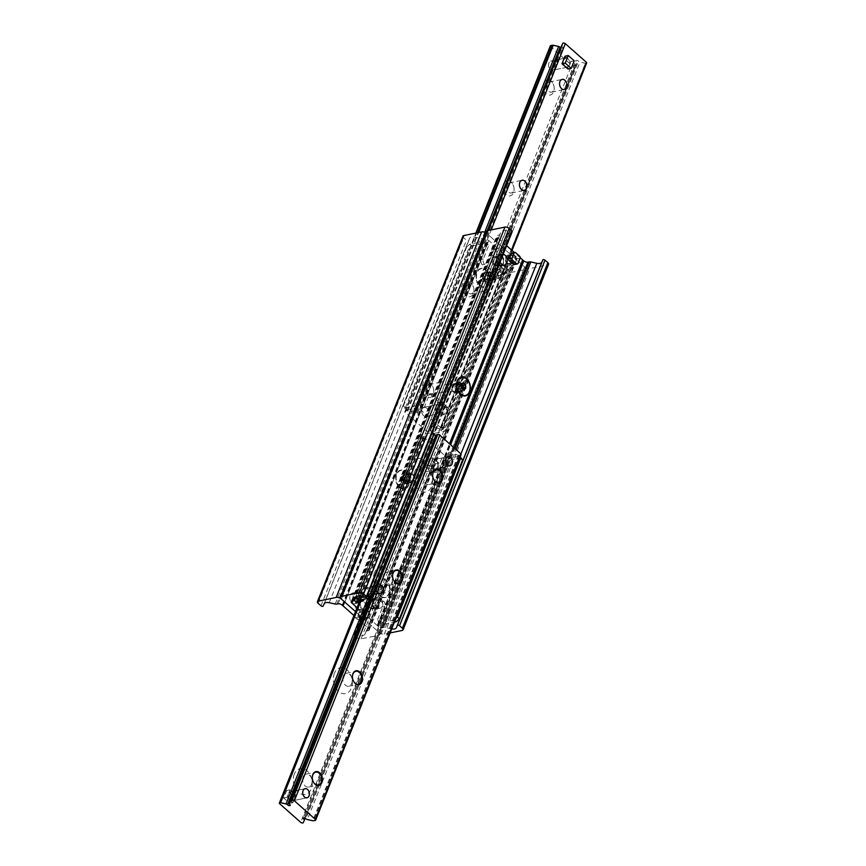 <?xml version="1.0" encoding="UTF-8"?>
<svg xmlns="http://www.w3.org/2000/svg" width="866" height="866" viewBox="0 0 866 866"><rect width="100%" height="100%" fill="white"/><g stroke="black" fill="none" stroke-linecap="round" stroke-linejoin="round"><path stroke-width="0.65" stroke-dasharray="4.33 3.25" d="M509.186 256.747A3.821 2.685 78.4 0 0 507.184 256.109A3.821 2.685 78.4 0 0 505.322 260.385A3.821 2.685 78.4 0 0 508.721 263.589A3.821 2.685 78.4 0 0 510.68 260.72A3.821 2.685 78.4 0 0 509.186 256.747M514.058 255.741A3.821 2.685 -101.6 0 1 515.551 259.713A3.821 2.685 -101.6 0 1 513.592 262.582A3.821 2.685 -101.6 0 1 511.59 261.943A3.821 2.685 -101.6 0 1 510.096 257.971A3.821 2.685 -101.6 0 1 512.055 255.102A3.821 2.685 -101.6 0 1 514.058 255.741M359.282 603.05A3.821 2.685 78.4 0 0 357.279 602.411A3.821 2.685 78.4 0 0 355.417 606.698A3.821 2.685 78.4 0 0 358.816 609.891A3.821 2.685 78.4 0 0 360.776 607.023A3.821 2.685 78.4 0 0 359.282 603.05M364.153 602.054A3.821 2.685 -101.6 0 1 365.647 606.027A3.821 2.685 -101.6 0 1 363.688 608.895A3.821 2.685 -101.6 0 1 361.685 608.257A3.821 2.685 -101.6 0 1 360.191 604.284A3.821 2.685 -101.6 0 1 362.15 601.415A3.821 2.685 -101.6 0 1 364.153 602.054M372.207 600.95A4.503 3.161 78.4 0 0 369.847 600.203A4.503 3.161 78.4 0 0 367.66 605.247A4.503 3.161 78.4 0 0 371.666 609.014A4.503 3.161 78.4 0 0 373.971 605.637A4.503 3.161 78.4 0 0 372.207 600.95M377.078 599.954A4.503 3.161 -101.6 0 1 378.843 604.63A4.503 3.161 -101.6 0 1 376.537 608.019A4.503 3.161 -101.6 0 1 374.166 607.261A4.503 3.161 -101.6 0 1 372.412 602.584A4.503 3.161 -101.6 0 1 374.718 599.196A4.503 3.161 -101.6 0 1 377.078 599.954M496.705 257.732A4.503 3.161 78.4 0 0 494.345 256.975A4.503 3.161 78.4 0 0 492.148 262.03A4.503 3.161 78.4 0 0 496.153 265.797A4.503 3.161 78.4 0 0 498.459 262.42A4.503 3.161 78.4 0 0 496.705 257.732M501.576 256.737A4.503 3.161 -101.6 0 1 503.33 261.413A4.503 3.161 -101.6 0 1 501.024 264.801A4.503 3.161 -101.6 0 1 498.664 264.043A4.503 3.161 -101.6 0 1 496.9 259.367A4.503 3.161 -101.6 0 1 499.217 255.979A4.503 3.161 -101.6 0 1 501.576 256.737M488.965 273.797A3.821 2.685 78.4 0 0 486.963 273.158A3.821 2.685 78.4 0 0 485.101 277.434A3.821 2.685 78.4 0 0 488.5 280.638A3.821 2.685 78.4 0 0 490.459 277.77A3.821 2.685 78.4 0 0 488.965 273.797M493.1 279.675A3.821 2.685 -101.6 0 1 491.368 278.993A3.821 2.685 -101.6 0 1 489.875 275.031A3.821 2.685 -101.6 0 1 491.834 272.162A3.821 2.685 -101.6 0 1 493.837 272.801A3.821 2.685 -101.6 0 1 495.06 274.739M458.525 391.172A5.044 3.54 78.4 0 0 461.167 392.017A5.044 3.54 78.4 0 0 463.754 388.228A5.044 3.54 78.4 0 0 461.784 382.978A5.044 3.54 78.4 0 0 459.142 382.133A5.044 3.54 78.4 0 0 456.566 386.983A5.044 3.54 78.4 0 0 456.891 388.585A5.044 3.54 78.4 0 0 458.525 391.172M460.16 383.313A5.044 3.54 78.4 0 0 457.519 382.469A5.044 3.54 78.4 0 0 455.061 388.13A5.044 3.54 78.4 0 0 459.543 392.352A5.044 3.54 78.4 0 0 462.13 388.563A5.044 3.54 78.4 0 0 460.16 383.313M408.698 475.488A3.821 2.685 78.4 0 0 406.706 474.849A3.821 2.685 78.4 0 0 404.844 479.125A3.821 2.685 78.4 0 0 408.243 482.33A3.821 2.685 78.4 0 0 410.192 479.461A3.821 2.685 78.4 0 0 408.698 475.488M413.569 474.492A3.821 2.685 -101.6 0 1 415.063 478.454A3.821 2.685 -101.6 0 1 413.114 481.323A3.821 2.685 -101.6 0 1 411.112 480.684A3.821 2.685 -101.6 0 1 409.618 476.711A3.821 2.685 -101.6 0 1 411.577 473.854A3.821 2.685 -101.6 0 1 413.569 474.492M380.001 595.981A9.699 6.82 -101.6 0 1 376.872 590.991A9.699 6.82 -101.6 0 1 376.234 587.917A9.699 6.82 -101.6 0 1 383.66 578.715A9.699 6.82 -101.6 0 1 389.841 591.943A9.699 6.82 -101.6 0 1 380.001 595.981M378.258 592.864A5.044 3.54 78.4 0 0 380.91 593.708A5.044 3.54 78.4 0 0 383.497 589.919A5.044 3.54 78.4 0 0 381.527 584.669A5.044 3.54 78.4 0 0 378.875 583.825A5.044 3.54 78.4 0 0 376.299 588.674A5.044 3.54 78.4 0 0 376.634 590.276A5.044 3.54 78.4 0 0 378.258 592.864M379.903 585.005A5.044 3.54 78.4 0 0 377.251 584.16A5.044 3.54 78.4 0 0 374.794 589.811A5.044 3.54 78.4 0 0 379.286 594.044A5.044 3.54 78.4 0 0 381.874 590.255A5.044 3.54 78.4 0 0 379.903 585.005M485.956 231.525A3.886 1.884 -158.3 0 0 486.854 233.517L524.612 266.912A3.886 1.884 -158.3 0 0 529.808 268.557L547.669 264.888A3.107 1.515 -158.3 0 0 548.568 264.282M390.155 632.927L384.331 634.118A3.886 1.884 21.7 0 1 379.146 632.483L355.525 611.591L379.146 632.483A3.886 1.884 21.7 0 1 380.044 634.475A3.886 1.884 21.7 0 1 378.918 635.233L361.057 638.902A3.107 1.515 21.7 0 1 356.9 637.592L354.075 635.081A1.321 0.639 21.7 0 1 353.761 634.41A1.321 0.639 21.7 0 1 354.833 634.172L359.931 635.308A6.214 3.02 -158.3 0 0 364.9 634.28L366.199 631.466A3.107 1.515 21.7 0 1 367.076 630.903L368.375 630.632A3.107 1.515 -158.3 0 0 369.273 630.015A3.107 1.515 -158.3 0 0 368.559 628.424L353.967 615.52M357.095 607.661L378.301 626.421A3.107 1.515 -158.3 0 0 382.447 627.742L383.757 627.471A3.107 1.515 21.7 0 1 385.359 627.536L391.324 628.846A6.214 3.02 -158.3 0 0 391.746 628.933M377.251 625.555L449.551 443.836L377.251 625.555M520.174 257.678L514.296 252.471M506.621 245.695L497.441 237.576A3.107 1.515 21.7 0 1 496.727 235.985A3.107 1.515 21.7 0 1 497.625 235.368L498.924 235.097A3.107 1.515 -158.3 0 0 499.801 234.534L501.1 231.72A6.214 3.02 21.7 0 1 506.069 230.692L511.167 231.828A1.321 0.639 -158.3 0 0 512.239 231.59M500.245 248.834A3.821 2.685 -101.6 0 1 501.739 252.807A3.821 2.685 -101.6 0 1 499.779 255.676A3.821 2.685 -101.6 0 1 496.38 252.471A3.821 2.685 -101.6 0 1 498.242 248.196A3.821 2.685 -101.6 0 1 500.245 248.834M495.374 249.841A3.821 2.685 78.4 0 0 493.371 249.202A3.821 2.685 78.4 0 0 491.412 252.071A3.821 2.685 78.4 0 0 492.906 256.033A3.821 2.685 78.4 0 0 494.908 256.672A3.821 2.685 78.4 0 0 496.868 253.814A3.821 2.685 78.4 0 0 495.374 249.841M368.223 610.963A3.821 2.685 -101.6 0 1 369.717 614.936A3.821 2.685 -101.6 0 1 367.758 617.804A3.821 2.685 -101.6 0 1 364.37 614.6A3.821 2.685 -101.6 0 1 366.221 610.324A3.821 2.685 -101.6 0 1 368.223 610.963M363.352 611.97A3.821 2.685 78.4 0 0 361.349 611.331A3.821 2.685 78.4 0 0 359.39 614.189A3.821 2.685 78.4 0 0 360.884 618.162A3.821 2.685 78.4 0 0 362.886 618.8A3.821 2.685 78.4 0 0 364.846 615.932A3.821 2.685 78.4 0 0 363.352 611.97M363.265 593.048A4.503 3.161 -101.6 0 1 365.03 597.724A4.503 3.161 -101.6 0 1 362.713 601.112A4.503 3.161 -101.6 0 1 358.708 597.334A4.503 3.161 -101.6 0 1 360.905 592.29A4.503 3.161 -101.6 0 1 363.265 593.048M358.394 594.044A4.503 3.161 78.4 0 0 356.034 593.286A4.503 3.161 78.4 0 0 353.729 596.674A4.503 3.161 78.4 0 0 355.482 601.361A4.503 3.161 78.4 0 0 357.842 602.108A4.503 3.161 78.4 0 0 360.159 598.731A4.503 3.161 78.4 0 0 358.394 594.044M505.647 265.646A4.503 3.161 -101.6 0 1 507.4 270.333A4.503 3.161 -101.6 0 1 505.095 273.71A4.503 3.161 -101.6 0 1 501.089 269.932A4.503 3.161 -101.6 0 1 503.287 264.888A4.503 3.161 -101.6 0 1 505.647 265.646M500.775 266.641A4.503 3.161 78.4 0 0 498.415 265.894A4.503 3.161 78.4 0 0 496.099 269.272A4.503 3.161 78.4 0 0 497.863 273.959A4.503 3.161 78.4 0 0 500.223 274.717A4.503 3.161 78.4 0 0 502.529 271.329A4.503 3.161 78.4 0 0 500.775 266.641M459.759 384.309A3.821 2.685 -101.6 0 1 461.253 388.282A3.821 2.685 -101.6 0 1 459.294 391.151A3.821 2.685 -101.6 0 1 455.906 387.946A3.821 2.685 -101.6 0 1 457.757 383.67A3.821 2.685 -101.6 0 1 459.759 384.309M454.888 385.316A3.821 2.685 78.4 0 0 452.886 384.677A3.821 2.685 78.4 0 0 450.937 387.546A3.821 2.685 78.4 0 0 452.431 391.508A3.821 2.685 78.4 0 0 454.423 392.146A3.821 2.685 78.4 0 0 456.382 389.289A3.821 2.685 78.4 0 0 454.888 385.316M479.721 285.78A9.699 6.82 78.4 0 0 486.865 286.462A9.699 6.82 78.4 0 0 489.766 278.083A9.699 6.82 78.4 0 0 489.128 275.009A9.699 6.82 78.4 0 0 477.989 270.16A9.699 6.82 78.4 0 0 479.721 285.78M484.473 281.331A5.044 3.54 -101.6 0 1 482.503 276.081A5.044 3.54 -101.6 0 1 485.09 272.292A5.044 3.54 -101.6 0 1 487.742 273.136A5.044 3.54 -101.6 0 1 489.366 275.724A5.044 3.54 -101.6 0 1 489.701 277.326A5.044 3.54 -101.6 0 1 487.125 282.175A5.044 3.54 -101.6 0 1 484.473 281.331M489.366 272.801A5.044 3.54 -101.6 0 1 491.336 278.051A5.044 3.54 -101.6 0 1 488.749 281.84A5.044 3.54 -101.6 0 1 484.256 277.618A5.044 3.54 -101.6 0 1 486.714 271.956A5.044 3.54 -101.6 0 1 489.366 272.801M379.503 586.001A3.821 2.685 -101.6 0 1 380.997 589.973A3.821 2.685 -101.6 0 1 379.037 592.842A3.821 2.685 -101.6 0 1 375.638 589.638A3.821 2.685 -101.6 0 1 377.5 585.362A3.821 2.685 -101.6 0 1 379.503 586.001M374.632 587.007A3.821 2.685 78.4 0 0 372.629 586.358A3.821 2.685 78.4 0 0 370.67 589.226A3.821 2.685 78.4 0 0 372.163 593.199A3.821 2.685 78.4 0 0 374.166 593.838A3.821 2.685 78.4 0 0 376.125 590.969A3.821 2.685 78.4 0 0 374.632 587.007M399.464 487.471A9.699 6.82 78.4 0 0 406.598 488.143A9.699 6.82 78.4 0 0 409.499 479.775A9.699 6.82 78.4 0 0 408.871 476.701A9.699 6.82 78.4 0 0 397.732 471.851A9.699 6.82 78.4 0 0 399.464 487.471M404.216 483.022A5.044 3.54 -101.6 0 1 402.246 477.772A5.044 3.54 -101.6 0 1 404.833 473.983A5.044 3.54 -101.6 0 1 407.475 474.828A5.044 3.54 -101.6 0 1 409.109 477.415A5.044 3.54 -101.6 0 1 409.434 479.017A5.044 3.54 -101.6 0 1 406.858 483.867A5.044 3.54 -101.6 0 1 404.216 483.022M409.098 474.492A5.044 3.54 -101.6 0 1 411.069 479.742A5.044 3.54 -101.6 0 1 408.481 483.531A5.044 3.54 -101.6 0 1 404 479.299A5.044 3.54 -101.6 0 1 406.457 473.648A5.044 3.54 -101.6 0 1 409.098 474.492M462.909 236.158A3.107 1.515 -158.3 0 0 463.624 237.749L466.46 240.261A1.321 0.639 -158.3 0 0 467.705 240.824A1.321 0.639 -158.3 0 0 468.603 240.575L469.708 238.172A6.214 3.02 21.7 0 1 474.676 237.154L480.641 238.464A3.107 1.515 -158.3 0 0 482.243 238.529L483.553 238.258A3.107 1.515 21.7 0 1 487.699 239.579L514.036 262.863A3.107 1.515 21.7 0 1 514.75 264.455A3.107 1.515 21.7 0 1 513.852 265.072L512.553 265.332A3.107 1.515 -158.3 0 0 511.665 265.905L510.366 268.72A6.214 3.02 21.7 0 1 505.408 269.737L500.299 268.612A1.321 0.639 -158.3 0 0 499.238 268.85A1.321 0.639 -158.3 0 0 499.552 269.521L502.377 272.032A3.107 1.515 -158.3 0 0 506.534 273.342L524.395 269.672A3.886 1.884 -158.3 0 0 525.521 268.904A3.886 1.884 -158.3 0 0 524.612 266.912L486.854 233.517A3.886 1.884 -158.3 0 0 485.523 232.629M488.77 240.423L343.337 605.875L488.749 240.445M557.509 60.436L557.498 61.215C556.816 62.536 556.502 62.601 556.557 61.41L557.509 60.436M565.563 58.054L550.949 61.064L565.563 58.054A4.655 3.269 -101.6 0 1 569.709 61.962A4.655 3.269 -101.6 0 1 567.436 67.18A4.655 3.269 -101.6 0 1 565 66.401A4.655 3.269 -101.6 0 1 563.517 59.981A4.655 3.269 -101.6 0 1 565.563 58.054A4.655 3.269 -101.6 0 1 568.009 58.834A4.655 3.269 -101.6 0 1 569.482 65.253A4.655 3.269 -101.6 0 1 567.436 67.18L552.822 70.189A4.655 3.269 78.4 0 0 555.095 64.961A4.655 3.269 78.4 0 0 550.949 61.064A4.655 3.269 78.4 0 0 548.903 62.991A4.655 3.269 78.4 0 0 549.325 68.046A4.655 3.269 78.4 0 0 552.822 70.189A4.655 3.269 -101.6 0 1 550.386 69.399A4.655 3.269 -101.6 0 1 548.568 64.56A4.655 3.269 -101.6 0 1 550.949 61.064A4.655 3.269 -101.6 0 1 555.095 64.961A4.655 3.269 -101.6 0 1 552.822 70.189L567.436 67.18M563.344 63.489A4.655 3.269 -101.6 0 1 563.517 59.981M422.013 409.196A4.655 3.269 78.4 0 0 422.424 414.251A4.655 3.269 78.4 0 0 425.931 416.394A4.655 3.269 78.4 0 0 428.205 411.177A4.655 3.269 78.4 0 0 424.059 407.269A4.655 3.269 78.4 0 0 422.013 409.196M436.626 406.186A4.655 3.269 -101.6 0 1 438.672 404.26A4.655 3.269 -101.6 0 1 442.818 408.167A4.655 3.269 -101.6 0 1 440.545 413.385A4.655 3.269 -101.6 0 1 437.049 411.253A4.655 3.269 -101.6 0 1 436.626 406.186A4.655 3.269 -101.6 0 1 438.672 404.26A4.655 3.269 -101.6 0 1 441.119 405.05A4.655 3.269 -101.6 0 1 442.591 411.469A4.655 3.269 -101.6 0 1 440.545 413.385A4.655 3.269 -101.6 0 1 438.109 412.606A4.655 3.269 -101.6 0 1 436.626 406.186L438.131 402.409L444.096 407.68L441.086 415.247L435.122 409.975L436.626 406.186M435.609 413.677C436.54 411.686 436.54 411.686 435.609 413.677M543.675 83.06A7.762 5.456 78.4 0 0 547.68 94.762A7.762 5.456 78.4 0 0 554.164 87.607A7.762 5.456 78.4 0 0 553.655 85.149A7.762 5.456 78.4 0 0 548.698 79.867A7.762 5.456 78.4 0 0 543.675 83.06M547.15 84.164A5.164 3.626 -101.6 0 1 549.412 82.032A5.164 3.626 -101.6 0 1 553.785 85.55A5.164 3.626 -101.6 0 1 554.121 87.185A5.164 3.626 -101.6 0 1 551.49 92.142A5.164 3.626 -101.6 0 1 547.615 89.772A5.164 3.626 -101.6 0 1 547.15 84.164M503.536 183.906A7.762 5.456 78.4 0 0 507.552 195.608A7.762 5.456 78.4 0 0 514.036 188.452A7.762 5.456 78.4 0 0 513.527 185.984A7.762 5.456 78.4 0 0 508.559 180.713A7.762 5.456 78.4 0 0 503.536 183.906M507.021 185.01A5.164 3.626 -101.6 0 1 509.284 182.878A5.164 3.626 -101.6 0 1 513.657 186.396A5.164 3.626 -101.6 0 1 513.993 188.03A5.164 3.626 -101.6 0 1 511.362 192.988A5.164 3.626 -101.6 0 1 507.476 190.617A5.164 3.626 -101.6 0 1 507.021 185.01M463.407 284.752A7.762 5.456 78.4 0 0 467.424 296.453A7.762 5.456 78.4 0 0 473.897 289.298A7.762 5.456 78.4 0 0 473.399 286.83A7.762 5.456 78.4 0 0 468.43 281.558A7.762 5.456 78.4 0 0 463.407 284.752M466.893 285.856A5.164 3.626 -101.6 0 1 469.155 283.723A5.164 3.626 -101.6 0 1 473.529 287.241A5.164 3.626 -101.6 0 1 473.864 288.876A5.164 3.626 -101.6 0 1 471.234 293.834A5.164 3.626 -101.6 0 1 467.348 291.452A5.164 3.626 -101.6 0 1 466.893 285.856M479.688 283.225A5.164 3.626 -101.6 0 1 481.951 281.093A5.164 3.626 -101.6 0 1 486.54 285.412A5.164 3.626 -101.6 0 1 484.029 291.203A5.164 3.626 -101.6 0 1 480.143 288.822A5.164 3.626 -101.6 0 1 479.688 283.225M423.279 385.597A7.762 5.456 78.4 0 0 427.284 397.299A7.762 5.456 78.4 0 0 433.769 390.144A7.762 5.456 78.4 0 0 433.26 387.676A7.762 5.456 78.4 0 0 428.302 382.393A7.762 5.456 78.4 0 0 423.279 385.597M426.754 386.701A5.164 3.626 -101.6 0 1 429.016 384.569A5.164 3.626 -101.6 0 1 433.401 388.087A5.164 3.626 -101.6 0 1 433.736 389.722A5.164 3.626 -101.6 0 1 431.095 394.68A5.164 3.626 -101.6 0 1 427.219 392.298A5.164 3.626 -101.6 0 1 426.754 386.701M439.56 384.071A5.164 3.626 -101.6 0 1 441.822 381.938A5.164 3.626 -101.6 0 1 446.412 386.258A5.164 3.626 -101.6 0 1 443.901 392.049A5.164 3.626 -101.6 0 1 440.015 389.668A5.164 3.626 -101.6 0 1 439.56 384.071M550.332 45.876A1.548 0.758 -158.3 0 0 550.7 46.677L571.657 65.221A1.548 0.758 -158.3 0 0 573.736 65.87L575.36 65.535A1.548 0.758 -158.3 0 0 575.803 65.253L576.983 62.698A1.548 0.758 -158.3 0 0 576.994 62.677A1.548 0.758 -158.3 0 0 576.377 61.681A1.548 0.758 21.7 0 1 575.76 60.685A1.548 0.758 21.7 0 1 576.962 60.404A1.548 0.758 21.7 0 1 578.477 61.248A1.548 0.758 -158.3 0 0 579.96 62.081L585.384 63.283A1.548 0.758 -158.3 0 0 586.639 63.012M428.259 431.441A1.548 0.758 21.7 0 1 426.191 430.781L405.223 412.238A1.548 0.758 21.7 0 1 404.866 411.437A1.548 0.758 21.7 0 1 405.31 411.134L406.933 410.798A1.548 0.758 21.7 0 1 407.734 410.83L413.169 412.032A1.548 0.758 21.7 0 1 414.641 412.865A1.548 0.758 -158.3 0 0 416.156 413.71A1.548 0.758 -158.3 0 0 417.369 413.428A1.548 0.758 -158.3 0 0 416.752 412.433A1.548 0.758 21.7 0 1 416.135 411.437A1.548 0.758 21.7 0 1 416.135 411.426L417.315 408.86A1.548 0.758 21.7 0 1 418.375 408.568A1.548 0.758 21.7 0 1 419.837 409.228L440.805 427.772A1.548 0.758 21.7 0 1 441.162 428.573A1.548 0.758 21.7 0 1 439.917 428.843L434.483 427.642A1.548 0.758 21.7 0 1 433.011 426.808A1.548 0.758 -158.3 0 0 431.495 425.975A1.548 0.758 -158.3 0 0 430.283 426.256A1.548 0.758 -158.3 0 0 430.9 427.241A1.548 0.758 21.7 0 1 431.517 428.237A1.548 0.758 21.7 0 1 431.506 428.259L430.326 430.813A1.548 0.758 21.7 0 1 429.882 431.106L428.259 431.441L573.736 65.87M561.601 45.898A1.548 0.758 -158.3 0 0 562.229 46.872A1.548 0.758 21.7 0 1 562.846 47.868A1.548 0.758 21.7 0 1 560.822 47.857M312.799 780.645L312.767 780.58A6.603 4.633 -101.6 0 1 312.767 780.58A6.603 4.633 -101.6 0 1 312.345 778.48A6.603 4.633 -101.6 0 1 312.334 778.447L312.345 778.48M303.122 776.867A6.603 4.633 -101.6 0 1 306.023 774.139A6.603 4.633 -101.6 0 1 311.608 778.631A6.603 4.633 -101.6 0 1 312.041 780.721A6.603 4.633 -101.6 0 1 308.675 787.064A6.603 4.633 -101.6 0 1 303.706 784.022A6.603 4.633 -101.6 0 1 303.122 776.867M352.927 679.799L352.906 679.734A6.603 4.633 -101.6 0 1 352.906 679.734A6.603 4.633 -101.6 0 1 352.473 677.634A6.603 4.633 -101.6 0 1 352.473 677.602M343.261 676.021A6.603 4.633 -101.6 0 1 346.151 673.293A6.603 4.633 -101.6 0 1 351.748 677.786A6.603 4.633 -101.6 0 1 352.17 679.875A6.603 4.633 -101.6 0 1 348.803 686.218A6.603 4.633 -101.6 0 1 343.845 683.187A6.603 4.633 -101.6 0 1 343.261 676.021M393.045 578.921A6.603 4.633 -101.6 0 1 393.034 578.889A6.603 4.633 -101.6 0 1 392.601 576.788A6.603 4.633 -101.6 0 1 392.601 576.756M383.389 575.176A6.603 4.633 -101.6 0 1 386.279 572.448A6.603 4.633 -101.6 0 1 391.876 576.94A6.603 4.633 -101.6 0 1 392.309 579.04A6.603 4.633 -101.6 0 1 388.942 585.373A6.603 4.633 -101.6 0 1 383.974 582.342A6.603 4.633 -101.6 0 1 383.389 575.176M294.299 774.074A13.196 9.266 78.4 0 0 301.119 793.97A13.196 9.266 78.4 0 0 312.139 781.792A13.196 9.266 78.4 0 0 311.273 777.614A13.196 9.266 78.4 0 0 302.84 768.629A13.196 9.266 78.4 0 0 294.299 774.074M334.428 673.228A13.196 9.266 78.4 0 0 341.247 693.125A13.196 9.266 78.4 0 0 352.267 680.957A13.196 9.266 78.4 0 0 351.412 676.768A13.196 9.266 78.4 0 0 342.968 667.783A13.196 9.266 78.4 0 0 334.428 673.228M374.567 572.383A13.196 9.266 78.4 0 0 381.386 592.279A13.196 9.266 78.4 0 0 392.395 580.112A13.196 9.266 78.4 0 0 391.54 575.922A13.196 9.266 78.4 0 0 383.108 566.938A13.196 9.266 78.4 0 0 374.567 572.383M433.173 478.075A6.603 4.633 -101.6 0 1 433.162 478.043A6.603 4.633 -101.6 0 1 432.729 475.943A6.603 4.633 -101.6 0 1 432.729 475.91L432.729 475.867M423.517 474.33A6.603 4.633 -101.6 0 1 426.408 471.602A6.603 4.633 -101.6 0 1 432.004 476.094A6.603 4.633 -101.6 0 1 432.437 478.194A6.603 4.633 -101.6 0 1 429.071 484.527A6.603 4.633 -101.6 0 1 424.102 481.496A6.603 4.633 -101.6 0 1 423.517 474.33M414.695 471.537A13.196 9.266 78.4 0 0 421.515 491.433A13.196 9.266 78.4 0 0 432.535 479.266A13.196 9.266 78.4 0 0 431.669 475.077A13.196 9.266 78.4 0 0 423.236 466.103A13.196 9.266 78.4 0 0 414.695 471.537M294.429 798.896A4.655 3.269 78.4 0 0 294.018 793.841A4.655 3.269 78.4 0 0 290.511 791.697A4.655 3.269 78.4 0 0 288.248 796.926A4.655 3.269 78.4 0 0 292.383 800.823A4.655 3.269 78.4 0 0 294.429 798.896A4.655 3.269 78.4 0 0 292.957 792.477A4.655 3.269 78.4 0 0 290.511 791.697A4.655 3.269 78.4 0 0 288.465 793.624A4.655 3.269 78.4 0 0 289.948 800.043A4.655 3.269 78.4 0 0 292.383 800.823A4.655 3.269 78.4 0 0 294.429 798.896L295.934 795.118L289.969 789.846L286.96 797.413L292.925 802.685L294.429 798.896M294.678 793.343C295.403 791.188 295.403 791.188 294.678 793.343M444.204 464.533L443.446 465.692L444.388 465.497L444.204 464.533M437.417 466.926A4.655 3.269 78.4 0 0 437.005 461.87A4.655 3.269 78.4 0 0 433.498 459.727A4.655 3.269 78.4 0 0 431.236 464.945A4.655 3.269 78.4 0 0 435.371 468.852A4.655 3.269 78.4 0 0 437.417 466.926A4.655 3.269 78.4 0 0 435.944 460.506A4.655 3.269 78.4 0 0 433.498 459.727A4.655 3.269 78.4 0 0 431.452 461.654A4.655 3.269 78.4 0 0 432.935 468.073A4.655 3.269 78.4 0 0 435.371 468.852A4.655 3.269 78.4 0 0 437.417 466.926L438.921 463.148L432.957 457.876L429.947 465.432L435.912 470.714L437.417 466.926M435.457 435.652L434.494 437.741A1.548 0.758 -158.3 0 0 434.483 437.763A1.548 0.758 -158.3 0 0 435.1 438.759A1.548 0.758 21.7 0 1 435.717 439.744A1.548 0.758 21.7 0 1 434.505 440.025A1.548 0.758 21.7 0 1 432.989 439.192A1.548 0.758 -158.3 0 0 431.517 438.358L426.083 437.157A1.548 0.758 -158.3 0 0 424.838 437.427A1.548 0.758 -158.3 0 0 425.195 438.228L446.163 456.772A1.548 0.758 -158.3 0 0 447.625 457.432A1.548 0.758 -158.3 0 0 448.685 457.14L449.865 454.574A1.548 0.758 -158.3 0 0 449.865 454.563A1.548 0.758 -158.3 0 0 449.248 453.567A1.548 0.758 21.7 0 1 448.631 452.572A1.548 0.758 21.7 0 1 449.844 452.29A1.548 0.758 21.7 0 1 451.359 453.135A1.548 0.758 -158.3 0 0 452.831 453.968L458.266 455.17A1.548 0.758 -158.3 0 0 459.067 455.202L460.69 454.866A1.548 0.758 -158.3 0 0 461.134 454.563M441.844 425.812L442.331 427.945L444.496 427.501L444.009 425.368L441.844 425.812L446.856 413.201A3.886 2.728 78.4 0 0 445.622 407.854L430.727 394.669A3.886 2.728 78.4 0 0 428.692 394.019A3.886 2.728 78.4 0 0 426.981 395.632L421.969 408.232L424.134 407.789L422.143 407.734A4.655 2.262 -158.3 0 0 415.907 405.764L404.541 408.103L403.383 406.024L405.375 407.778L406.533 409.856L404.541 408.103M424.134 407.789L429.146 395.177A3.886 2.728 -101.6 0 1 430.857 393.575A3.886 2.728 -101.6 0 1 432.892 394.225L447.787 407.41A3.886 2.728 -101.6 0 1 449.021 412.757L444.009 425.368M495.406 272.682L493.414 270.917L496.586 267.951L498.578 269.716L495.406 272.682L432.199 431.506L433.357 433.585L444.723 431.246A4.655 2.262 -158.3 0 0 446.077 430.337A4.655 2.262 -158.3 0 0 444.994 427.945L444.496 427.501M509.706 263.632L506.047 264.455L510.204 264.065A4.655 2.262 21.7 0 1 511.286 266.457A4.655 2.262 21.7 0 1 509.944 267.377L498.578 269.716M508.212 264.011L503.2 276.622A3.886 2.728 -101.6 0 1 501.501 278.224A3.886 2.728 -101.6 0 1 499.455 277.575L484.559 264.39A3.886 2.728 -101.6 0 1 483.325 259.042L488.337 246.431L486.172 246.886L485.685 244.742L487.85 244.299L488.337 246.431M405.375 407.778L468.582 248.953L466.59 247.189L469.762 244.223L481.128 241.885A4.655 2.262 21.7 0 1 487.352 243.855L487.85 244.299M486.172 246.886L481.16 259.486A3.886 2.728 78.4 0 0 482.394 264.834L497.29 278.018A3.886 2.728 78.4 0 0 499.336 278.668A3.886 2.728 78.4 0 0 501.035 277.066L506.047 264.455M422.64 408.167L421.969 408.232M406.533 409.856L417.899 407.518A1.548 0.758 21.7 0 1 419.978 408.178L420.475 408.611M469.762 244.223L471.743 245.987L468.582 248.953M471.743 245.987L483.109 243.649A1.548 0.758 21.7 0 1 485.187 244.299L485.685 244.742M493.414 270.917L430.207 429.752L432.199 431.506M433.357 433.585L430.207 429.752M431.376 431.831L442.743 429.493A1.548 0.758 -158.3 0 0 443.186 429.19A1.548 0.758 -158.3 0 0 442.829 428.389L442.331 427.945M496.586 267.951L507.952 265.613A1.548 0.758 -158.3 0 0 508.407 265.31A1.548 0.758 -158.3 0 0 508.039 264.52L507.541 264.076M403.383 406.024L466.59 247.189M444.031 457.768L441.866 458.211L444.031 457.768L439.019 470.368A3.886 2.728 -101.6 0 1 437.308 471.981A3.886 2.728 -101.6 0 1 435.273 471.331L420.378 458.146A3.886 2.728 -101.6 0 1 419.144 452.799L424.156 440.188L421.991 440.632L421.006 438.055A4.655 2.262 21.7 0 1 419.923 435.663A4.655 2.262 21.7 0 1 421.277 434.754L432.286 432.491M421.991 440.632L416.979 453.243A3.886 2.728 78.4 0 0 418.213 458.59L433.108 471.775A3.886 2.728 78.4 0 0 435.143 472.425A3.886 2.728 78.4 0 0 436.854 470.823L441.866 458.211M461.459 457.897L450.093 460.236A4.655 2.262 21.7 0 1 443.857 458.266L443.36 457.833M378.15 621.701L380.315 621.258L379.828 619.114L377.663 619.569L378.648 622.145A4.655 2.262 -158.3 0 0 384.872 624.115L394.452 622.145M377.663 619.569L382.675 606.958A3.886 2.728 78.4 0 0 381.441 601.61L366.545 588.425A3.886 2.728 78.4 0 0 364.499 587.776A3.886 2.728 78.4 0 0 362.8 589.378L357.788 601.989L359.477 601.664M356.294 602.368L357.788 601.989M359.953 601.545L364.965 588.934A3.886 2.728 -101.6 0 1 366.664 587.332A3.886 2.728 -101.6 0 1 368.71 587.982L383.606 601.166A3.886 2.728 -101.6 0 1 384.84 606.514L379.828 619.114M421.504 438.499L423.669 438.055L424.156 440.188M434.624 434.169L423.257 436.507A1.548 0.758 -158.3 0 0 422.814 436.81A1.548 0.758 -158.3 0 0 423.171 437.611L423.669 438.055M367.076 596.36L363.958 596.999M395.914 618.465L394.257 620.013L395.026 620.695M460.236 456.826L459.467 456.144L460.073 457.226M459.467 456.144L448.101 458.482A1.548 0.758 21.7 0 1 446.022 457.822L445.525 457.389M394.257 620.013L382.891 622.351A1.548 0.758 21.7 0 1 380.813 621.701L380.315 621.258M362.237 593.145A4.655 3.269 78.4 0 0 359.791 592.355A4.655 3.269 78.4 0 0 357.528 597.583A4.655 3.269 78.4 0 0 361.663 601.48A4.655 3.269 78.4 0 0 364.045 597.01A4.655 3.269 78.4 0 0 363.742 595.537A4.655 3.269 78.4 0 0 362.237 593.145M362.518 593.665A3.886 2.728 -101.6 0 1 363.774 595.656A3.886 2.728 -101.6 0 1 364.034 596.89A3.886 2.728 -101.6 0 1 361.057 600.56A3.886 2.728 -101.6 0 1 358.589 595.267A3.886 2.728 -101.6 0 1 362.518 593.665M358.448 593.924A4.655 3.269 78.4 0 0 356.002 593.134A4.655 3.269 78.4 0 0 353.739 598.363A4.655 3.269 78.4 0 0 357.875 602.26A4.655 3.269 78.4 0 0 360.267 598.763A4.655 3.269 78.4 0 0 358.448 593.924M358.697 593.286A5.434 3.821 78.4 0 0 355.85 592.376A5.434 3.821 78.4 0 0 353.198 598.471A5.434 3.821 78.4 0 0 358.037 603.028A5.434 3.821 78.4 0 0 360.819 598.936A5.434 3.821 78.4 0 0 358.697 593.286M355.45 593.957A5.434 3.821 78.4 0 0 352.603 593.048A5.434 3.821 78.4 0 0 349.951 599.142A5.434 3.821 78.4 0 0 354.789 603.689A5.434 3.821 78.4 0 0 357.571 599.608A5.434 3.821 78.4 0 0 355.45 593.957M504.607 265.743A4.655 3.269 78.4 0 0 502.172 264.964A4.655 3.269 78.4 0 0 499.899 270.181A4.655 3.269 78.4 0 0 504.044 274.089A4.655 3.269 78.4 0 0 506.426 269.607A4.655 3.269 78.4 0 0 506.112 268.135A4.655 3.269 78.4 0 0 504.607 265.743M504.9 266.263A3.886 2.728 -101.6 0 1 506.155 268.254A3.886 2.728 -101.6 0 1 506.415 269.488A3.886 2.728 -101.6 0 1 503.438 273.169A3.886 2.728 -101.6 0 1 500.97 267.875A3.886 2.728 -101.6 0 1 504.9 266.263M500.819 266.522A4.655 3.269 78.4 0 0 498.383 265.743A4.655 3.269 78.4 0 0 496.11 270.961A4.655 3.269 78.4 0 0 500.256 274.868A4.655 3.269 78.4 0 0 502.648 271.361A4.655 3.269 78.4 0 0 500.819 266.522M501.078 265.894A5.434 3.821 78.4 0 0 498.221 264.974A5.434 3.821 78.4 0 0 495.579 271.069A5.434 3.821 78.4 0 0 500.407 275.626A5.434 3.821 78.4 0 0 503.2 271.545A5.434 3.821 78.4 0 0 501.078 265.894M497.831 266.555A5.434 3.821 78.4 0 0 494.973 265.646A5.434 3.821 78.4 0 0 492.332 271.74A5.434 3.821 78.4 0 0 497.16 276.297A5.434 3.821 78.4 0 0 499.953 272.205A5.434 3.821 78.4 0 0 497.831 266.555M370.334 608.17A4.655 3.269 -101.6 0 1 368.829 605.778A4.655 3.269 -101.6 0 1 368.526 604.295A4.655 3.269 -101.6 0 1 370.897 599.824A4.655 3.269 -101.6 0 1 375.043 603.732A4.655 3.269 -101.6 0 1 372.77 608.95A4.655 3.269 -101.6 0 1 370.334 608.17M370.042 607.651A3.886 2.728 78.4 0 0 373.971 606.038A3.886 2.728 78.4 0 0 371.503 600.744A3.886 2.728 78.4 0 0 368.537 604.425A3.886 2.728 78.4 0 0 368.786 605.659A3.886 2.728 78.4 0 0 370.042 607.651M374.123 607.391A4.655 3.269 -101.6 0 1 372.304 602.541A4.655 3.269 -101.6 0 1 374.686 599.045A4.655 3.269 -101.6 0 1 378.832 602.952A4.655 3.269 -101.6 0 1 376.558 608.17A4.655 3.269 -101.6 0 1 374.123 607.391M373.874 608.019A5.434 3.821 -101.6 0 1 371.741 602.368A5.434 3.821 -101.6 0 1 374.534 598.287A5.434 3.821 -101.6 0 1 379.362 602.844A5.434 3.821 -101.6 0 1 376.721 608.928A5.434 3.821 -101.6 0 1 373.874 608.019M377.121 607.347A5.434 3.821 -101.6 0 1 374.989 601.697A5.434 3.821 -101.6 0 1 377.782 597.616A5.434 3.821 -101.6 0 1 382.61 602.173A5.434 3.821 -101.6 0 1 379.968 608.268A5.434 3.821 -101.6 0 1 377.121 607.347M494.822 264.953A4.655 3.269 -101.6 0 1 493.317 262.56A4.655 3.269 -101.6 0 1 493.014 261.077A4.655 3.269 -101.6 0 1 495.395 256.607A4.655 3.269 -101.6 0 1 499.53 260.514A4.655 3.269 -101.6 0 1 497.268 265.732A4.655 3.269 -101.6 0 1 494.822 264.953M494.529 264.433A3.886 2.728 78.4 0 0 498.47 262.82A3.886 2.728 78.4 0 0 495.991 257.527A3.886 2.728 78.4 0 0 493.025 261.207A3.886 2.728 78.4 0 0 493.284 262.441A3.886 2.728 78.4 0 0 494.529 264.433M498.61 264.173A4.655 3.269 -101.6 0 1 496.792 259.324A4.655 3.269 -101.6 0 1 499.184 255.827A4.655 3.269 -101.6 0 1 503.319 259.735A4.655 3.269 -101.6 0 1 501.057 264.953A4.655 3.269 -101.6 0 1 498.61 264.173M498.859 265.191A5.434 3.821 -101.6 0 1 498.361 264.801A5.434 3.821 -101.6 0 1 496.24 259.151A5.434 3.821 -101.6 0 1 499.022 255.069A5.434 3.821 -101.6 0 1 503.86 259.616A5.434 3.821 -101.6 0 1 501.208 265.71M500.115 262.03A5.434 3.821 -101.6 0 1 502.269 254.398A5.434 3.821 -101.6 0 1 503.168 254.366M435.674 463.819L429.709 458.536L426.7 466.103L432.664 471.375L435.674 463.819L438.921 463.148M432.957 457.876L429.709 458.536M429.947 465.432L426.7 466.103M435.912 470.714L432.664 471.375M444.334 414.576L438.369 409.304L441.379 401.737L447.343 407.02L444.334 414.576L441.086 415.247M435.122 409.975L438.369 409.304M438.131 402.409L441.379 401.737M444.096 407.68L447.343 407.02M423.496 415.615A4.655 3.269 -101.6 0 1 421.666 410.765A4.655 3.269 -101.6 0 1 424.059 407.269A4.655 3.269 -101.6 0 1 428.205 411.177A4.655 3.269 -101.6 0 1 425.931 416.394A4.655 3.269 -101.6 0 1 423.496 415.615M292.686 795.789L286.722 790.517L283.712 798.073L289.677 803.345L292.686 795.789L295.934 795.118M289.969 789.846L286.722 790.517M286.96 797.413L283.712 798.073M292.925 802.685L289.677 803.345M565.033 56.203L570.986 61.475L567.977 69.031M570.986 61.475L574.234 60.804M373.571 593.535A4.655 3.269 -101.6 0 1 372.066 591.142A4.655 3.269 -101.6 0 1 371.763 589.67A4.655 3.269 -101.6 0 1 374.134 585.2A4.655 3.269 -101.6 0 1 378.28 589.097A4.655 3.269 -101.6 0 1 376.017 594.325A4.655 3.269 -101.6 0 1 373.571 593.535M373.278 593.015A3.886 2.728 78.4 0 0 377.219 591.413A3.886 2.728 78.4 0 0 374.74 586.12A3.886 2.728 78.4 0 0 371.774 589.789A3.886 2.728 78.4 0 0 372.023 591.023A3.886 2.728 78.4 0 0 373.278 593.015M379.86 595.721A9.32 6.538 -101.6 0 1 376.851 590.937A9.32 6.538 -101.6 0 1 376.245 587.982A9.32 6.538 -101.6 0 1 380.997 579.029A9.32 6.538 -101.6 0 1 389.278 586.834A9.32 6.538 -101.6 0 1 384.742 597.28A9.32 6.538 -101.6 0 1 379.86 595.721M380.347 585.113L378.193 586.618L378.334 590.147L380.629 592.182L382.783 590.677L382.642 587.137L380.347 585.113L383.053 584.55L385.348 586.585L385.489 590.114L383.335 591.63L381.04 589.594L380.899 586.055L383.053 584.55M380.899 586.055L378.193 586.618M381.04 589.594L378.334 590.147M383.335 591.63L380.629 592.182M385.489 590.114L382.783 590.677M385.348 586.585L382.642 587.137M380.185 595.656A9.32 6.538 -101.6 0 1 376.548 585.957A9.32 6.538 -101.6 0 1 381.321 578.964A9.32 6.538 -101.6 0 1 389.603 586.769A9.32 6.538 -101.6 0 1 385.067 597.215A9.32 6.538 -101.6 0 1 380.185 595.656M453.827 391.854A4.655 3.269 -101.6 0 1 452.323 389.462A4.655 3.269 -101.6 0 1 452.02 387.979A4.655 3.269 -101.6 0 1 454.401 383.508A4.655 3.269 -101.6 0 1 458.547 387.405A4.655 3.269 -101.6 0 1 456.274 392.634A4.655 3.269 -101.6 0 1 453.827 391.854M453.546 391.335A3.886 2.728 78.4 0 0 457.475 389.722A3.886 2.728 78.4 0 0 455.007 384.428A3.886 2.728 78.4 0 0 452.03 388.109A3.886 2.728 78.4 0 0 452.29 389.332A3.886 2.728 78.4 0 0 453.546 391.335M457.118 389.278A9.32 6.538 -101.6 0 1 457.107 389.245A9.32 6.538 -101.6 0 1 456.501 386.29A9.32 6.538 -101.6 0 1 456.501 386.258L456.566 386.983M461.416 377.305A9.32 6.538 -101.6 0 1 469.545 385.154A9.32 6.538 -101.6 0 1 465.172 395.556M463.31 382.859L460.604 383.421L458.46 384.926L458.601 388.466L460.896 390.49L462.758 389.191M461.167 384.374L458.46 384.926M461.307 387.903L458.601 388.466M463.602 389.938L460.896 390.49M461.448 384.168L460.604 383.421M409.163 481.713A4.655 3.269 78.4 0 0 411.599 482.492A4.655 3.269 78.4 0 0 413.98 478.021A4.655 3.269 78.4 0 0 413.677 476.538A4.655 3.269 78.4 0 0 409.726 473.366A4.655 3.269 78.4 0 0 407.334 476.874A4.655 3.269 78.4 0 0 409.163 481.713M409.954 480.976A3.886 2.728 -101.6 0 1 409.261 474.73A3.886 2.728 -101.6 0 1 413.71 476.668A3.886 2.728 -101.6 0 1 413.97 477.891A3.886 2.728 -101.6 0 1 412.801 481.247A3.886 2.728 -101.6 0 1 409.954 480.976M399.854 487.093A9.32 6.538 78.4 0 0 404.747 488.662A9.32 6.538 78.4 0 0 409.499 479.71A9.32 6.538 78.4 0 0 408.893 476.755A9.32 6.538 78.4 0 0 400.99 470.411A9.32 6.538 78.4 0 0 396.217 477.404A9.32 6.538 78.4 0 0 399.854 487.093M407.399 477.534L407.54 481.074L405.396 482.579L403.101 480.554L402.961 477.014L405.104 475.51L407.399 477.534L404.693 478.097L402.398 476.062L400.254 477.567L400.395 481.106L402.69 483.141L404.833 481.626L404.693 478.097M404.833 481.626L407.54 481.074M402.69 483.141L405.396 482.579M400.395 481.106L403.101 480.554M400.254 477.567L402.961 477.014M402.398 476.062L405.104 475.51M399.529 487.168A9.32 6.538 78.4 0 0 404.422 488.727A9.32 6.538 78.4 0 0 408.958 478.281A9.32 6.538 78.4 0 0 400.666 470.476A9.32 6.538 78.4 0 0 395.892 477.48A9.32 6.538 78.4 0 0 399.529 487.168M489.42 280.021A4.655 3.269 78.4 0 0 491.866 280.8A4.655 3.269 78.4 0 0 494.237 276.33A4.655 3.269 78.4 0 0 493.934 274.858A4.655 3.269 78.4 0 0 489.983 271.675A4.655 3.269 78.4 0 0 487.601 275.182A4.655 3.269 78.4 0 0 489.42 280.021M490.21 279.285A3.886 2.728 -101.6 0 1 489.517 273.039A3.886 2.728 -101.6 0 1 493.977 274.977A3.886 2.728 -101.6 0 1 494.226 276.211A3.886 2.728 -101.6 0 1 493.068 279.556A3.886 2.728 -101.6 0 1 490.21 279.285M480.121 285.412A9.32 6.538 78.4 0 0 485.003 286.971A9.32 6.538 78.4 0 0 489.755 278.018A9.32 6.538 78.4 0 0 489.149 275.063A9.32 6.538 78.4 0 0 481.258 268.72A9.32 6.538 78.4 0 0 476.484 275.724A9.32 6.538 78.4 0 0 480.121 285.412M487.666 275.853L487.807 279.382L485.653 280.887L483.358 278.863L483.217 275.323L485.371 273.818L487.666 275.853L484.96 276.406L482.665 274.37L480.511 275.886L480.652 279.415L482.947 281.45L485.101 279.945L484.96 276.406M485.101 279.945L487.807 279.382M482.947 281.45L485.653 280.887M480.652 279.415L483.358 278.863M480.511 275.886L483.217 275.323M482.665 274.37L485.371 273.818M479.796 285.477A9.32 6.538 78.4 0 0 484.679 287.036A9.32 6.538 78.4 0 0 489.214 276.59A9.32 6.538 78.4 0 0 480.933 268.785A9.32 6.538 78.4 0 0 476.159 275.789A9.32 6.538 78.4 0 0 479.796 285.477M520.055 258.295L516.807 258.956A1.548 1.093 78.4 0 0 516.32 256.823L519.568 256.152M516.807 258.956L514.805 264L518.052 263.34M515.584 252.634L512.336 253.305L514.328 255.059A4.655 3.269 -101.6 0 1 515.8 261.478A4.655 3.269 -101.6 0 1 513.765 263.405A4.655 3.269 -101.6 0 1 511.319 262.625A4.655 3.269 -101.6 0 1 509.847 256.206A4.655 3.269 -101.6 0 1 511.882 254.279A4.655 3.269 -101.6 0 1 514.328 255.059L516.32 256.823M514.123 264.65A1.548 1.093 78.4 0 0 514.805 264M512.336 253.305A1.548 1.093 78.4 0 0 511.525 253.045M507.53 263.405A4.655 3.269 -101.6 0 1 506.025 261.012A4.655 3.269 -101.6 0 1 505.722 259.529A4.655 3.269 -101.6 0 1 508.093 255.059A4.655 3.269 -101.6 0 1 512.239 258.966A4.655 3.269 -101.6 0 1 509.977 264.184A4.655 3.269 -101.6 0 1 507.53 263.405M507.238 262.885A3.886 2.728 78.4 0 0 511.178 261.272A3.886 2.728 78.4 0 0 508.699 255.979A3.886 2.728 78.4 0 0 505.733 259.659A3.886 2.728 78.4 0 0 505.982 260.893A3.886 2.728 78.4 0 0 507.238 262.885M359.358 621.268A1.548 1.093 78.4 0 0 360.851 620.89L362.854 615.845A1.548 1.093 78.4 0 0 362.367 613.713L358.394 610.194A1.548 1.093 78.4 0 0 356.889 610.573L354.887 615.618A1.548 1.093 78.4 0 0 355.385 617.761L359.358 621.268L362.605 620.608A1.548 1.093 -101.6 0 0 363.417 620.868L360.169 621.528M360.851 620.89L364.099 620.218A1.548 1.093 -101.6 0 1 363.417 620.868M364.099 620.218L366.101 615.185L362.854 615.845M355.385 617.761L358.632 617.09L360.613 618.844A4.655 3.269 78.4 0 0 363.06 619.623A4.655 3.269 78.4 0 0 365.106 617.696A4.655 3.269 78.4 0 0 363.623 611.288A4.655 3.269 78.4 0 0 361.187 610.498A4.655 3.269 78.4 0 0 359.141 612.424L358.134 614.947L354.887 615.618M356.889 610.573L360.137 609.902L359.141 612.424A4.655 3.269 78.4 0 0 360.613 618.844L362.605 620.608M362.367 613.713L365.614 613.041A1.548 1.093 -101.6 0 1 366.101 615.185M365.614 613.041L361.642 609.523L358.394 610.194M360.137 609.902A1.548 1.093 -101.6 0 1 361.642 609.523M358.632 617.09A1.548 1.093 -101.6 0 1 358.134 614.947M367.411 610.508A4.655 3.269 78.4 0 0 364.976 609.718A4.655 3.269 78.4 0 0 362.702 614.947A4.655 3.269 78.4 0 0 366.848 618.844A4.655 3.269 78.4 0 0 369.219 614.373A4.655 3.269 78.4 0 0 368.916 612.901A4.655 3.269 78.4 0 0 367.411 610.508M367.704 611.028A3.886 2.728 -101.6 0 1 368.959 613.02A3.886 2.728 -101.6 0 1 369.208 614.254A3.886 2.728 -101.6 0 1 366.242 617.923A3.886 2.728 -101.6 0 1 363.774 612.63A3.886 2.728 -101.6 0 1 367.704 611.028M341.388 599.088L486.854 233.517L341.388 599.088M379.146 632.483L524.612 266.912L379.146 632.483M384.331 634.118L529.808 268.557M402.192 630.448L547.669 264.888M391.324 628.846L460.939 453.925M385.359 627.536L456.144 449.66M383.757 627.471L454.931 448.599M382.447 627.742L454.055 447.819M378.301 626.421L450.591 444.756M377.912 626.086L450.212 444.41M377.695 625.988L450.017 444.247M377.208 625.458L449.508 443.793M352.906 600.777L497.441 237.576M352.148 600.928L497.625 235.368M353.447 600.668L498.924 235.097M354.335 600.095L499.801 234.534M355.634 597.28L501.1 231.72M360.592 596.263L506.069 230.692M365.701 597.388L511.167 231.828M378.918 635.233L524.395 269.672M318.158 603.321L463.624 237.749M320.983 605.821L466.46 240.261M323.126 606.135L468.603 240.575M324.23 603.732L469.708 238.172M329.199 602.714L474.676 237.154M335.174 604.035L480.641 238.464M336.777 604.089L482.243 238.529M338.076 603.829L483.553 238.258M342.222 605.139L487.699 239.579M342.611 605.475L488.088 239.914M342.839 605.572L488.305 240.012M343.315 606.103L488.792 240.542M368.559 628.424L514.036 262.863M368.375 630.632L513.852 265.072M367.076 630.903L512.553 265.332M366.199 631.466L511.665 265.905M364.9 634.28L510.366 268.72M359.931 635.308L505.408 269.737M354.833 634.172L500.299 268.612M354.075 635.081L499.552 269.521M356.9 637.592L502.377 272.032M361.057 638.902L506.534 273.342M426.191 430.781L571.657 65.221M429.882 431.106L575.36 65.535M430.326 430.813L575.803 65.253M431.506 428.259L576.983 62.698L431.517 428.237M430.9 427.241L576.377 61.681M433.011 426.808L578.477 61.248M434.483 427.642L579.96 62.081M439.917 428.843L585.384 63.283M440.805 427.772L511.535 250.036M419.837 409.228L491.195 229.923M417.315 408.86L488.294 230.518M416.135 411.426L488.11 230.551L416.135 411.437M416.752 412.433L562.229 46.872M414.641 412.865L487.114 230.757M413.169 412.032L484.7 232.261M407.734 410.83L478.703 232.489M406.933 410.798L477.826 232.673M405.31 411.134L476.203 233.008M405.223 412.238L550.7 46.677M460.69 454.866L315.213 820.427M459.067 455.202L313.589 820.762M458.266 455.17L312.788 820.73M452.831 453.968L307.354 819.528M451.359 453.135L305.882 818.695M449.248 453.567L304.291 817.84M449.865 454.574L305.178 818.143L449.865 454.563M448.685 457.14L303.208 822.7M446.163 456.772L300.686 822.332M425.195 438.228L279.718 803.789M426.083 437.157L361.403 599.694M431.517 438.358L367.844 598.374M432.989 439.192L369.988 597.508M435.1 438.759L289.623 804.319M434.494 437.741L371.46 596.133L434.483 437.763M435.468 435.685L371.72 595.895M435.663 436.031L372.239 595.397M446.856 413.201L449.021 412.757M444.994 427.945L510.204 264.065M487.352 243.855L422.143 407.734M481.16 259.486L483.325 259.042M501.035 277.066L503.2 276.622M483.109 243.649L417.899 407.518M442.743 429.493L507.952 265.613M497.29 278.018L499.455 277.575M482.394 264.834L484.559 264.39M426.981 395.632L429.146 395.177M430.727 394.669L432.892 394.225M445.622 407.854L447.787 407.41M509.944 267.377L444.723 431.246M508.039 264.52L442.829 428.389M415.907 405.764L481.128 241.885M419.978 408.178L485.187 244.299M439.019 470.368L436.854 470.823M443.857 458.266L378.648 622.145M355.796 601.935L421.006 438.055M364.965 588.934L362.8 589.378M384.84 606.514L382.675 606.958M358.048 600.387L423.257 436.507M448.101 458.482L382.891 622.351M383.606 601.166L381.441 601.61M368.71 587.982L366.545 588.425M419.144 452.799L416.979 453.243M420.378 458.146L418.213 458.59M435.273 471.331L433.108 471.775M384.872 624.115L450.093 460.236M380.813 621.701L446.022 457.822M421.277 434.754L357.009 596.23M423.171 437.611L358.427 600.3M377.987 592.636A4.655 3.269 78.4 0 0 380.423 593.416A4.655 3.269 78.4 0 0 382.696 588.187A4.655 3.269 78.4 0 0 378.55 584.29A4.655 3.269 78.4 0 0 376.158 587.787A4.655 3.269 78.4 0 0 377.987 592.636M378.171 592.69A4.795 3.367 -101.6 0 1 376.613 590.233A4.795 3.367 -101.6 0 1 376.309 588.707A4.795 3.367 -101.6 0 1 379.968 584.171A4.795 3.367 -101.6 0 1 383.032 590.709A4.795 3.367 -101.6 0 1 378.171 592.69M458.244 390.945A4.655 3.269 78.4 0 0 460.69 391.724A4.655 3.269 78.4 0 0 462.953 386.507A4.655 3.269 78.4 0 0 458.807 382.599A4.655 3.269 78.4 0 0 456.425 386.095A4.655 3.269 78.4 0 0 458.244 390.945M458.428 391.01A4.795 3.367 -101.6 0 1 456.88 388.542A4.795 3.367 -101.6 0 1 456.566 387.026A4.795 3.367 -101.6 0 1 460.236 382.48A4.795 3.367 -101.6 0 1 463.288 389.018A4.795 3.367 -101.6 0 1 458.428 391.01M404.747 482.622A4.655 3.269 -101.6 0 1 402.928 477.772A4.655 3.269 -101.6 0 1 405.31 474.276A4.655 3.269 -101.6 0 1 409.456 478.184A4.655 3.269 -101.6 0 1 407.193 483.401A4.655 3.269 -101.6 0 1 404.747 482.622M404.476 482.784A4.795 3.367 78.4 0 0 407.994 483.109A4.795 3.367 78.4 0 0 409.434 478.974A4.795 3.367 78.4 0 0 409.12 477.458A4.795 3.367 78.4 0 0 403.621 475.066A4.795 3.367 78.4 0 0 404.476 482.784M485.003 280.93A4.655 3.269 -101.6 0 1 483.185 276.092A4.655 3.269 -101.6 0 1 485.577 272.584A4.655 3.269 -101.6 0 1 489.723 276.492A4.655 3.269 -101.6 0 1 487.45 281.71A4.655 3.269 -101.6 0 1 485.003 280.93M484.733 281.093A4.795 3.367 78.4 0 0 488.262 281.428A4.795 3.367 78.4 0 0 489.691 277.293A4.795 3.367 78.4 0 0 489.387 275.767A4.795 3.367 78.4 0 0 483.877 273.375A4.795 3.367 78.4 0 0 484.733 281.093M507.184 256.109L512.055 255.102M508.721 263.589L513.592 262.582M357.279 602.411L362.15 601.415M358.816 609.891L363.688 608.895M369.847 600.203L374.718 599.196M371.655 609.025L376.537 608.019M494.345 256.975L499.217 255.979M496.153 265.797L501.024 264.801M486.963 273.158L491.834 272.162M488.5 280.638L493.371 279.642M457.129 389.299L458.406 390.967L460.69 391.724L456.274 392.634M457.519 382.469L459.142 382.133M459.543 392.352L461.167 392.017M406.706 474.849L411.577 473.854M408.243 482.33L413.114 481.323M376.872 590.991L376.634 590.276M376.234 587.917L376.299 588.674M377.251 584.16L378.875 583.825M379.286 594.044L380.91 593.708M377.197 625.62L522.663 260.06M351.25 601.545L496.727 235.985M499.779 255.676L494.908 256.672M498.242 248.196L493.371 249.202M367.758 617.804L362.886 618.8M366.221 610.324L361.349 611.331M362.713 601.112L357.842 602.108M360.905 592.29L356.034 593.286M505.095 273.71L500.223 274.717M503.287 264.888L498.415 265.894M459.294 391.151L454.423 392.146M457.757 383.67L452.886 384.677M489.766 278.083L489.701 277.326M489.128 275.009L489.366 275.724M488.749 281.84L487.125 282.175M486.714 271.956L485.09 272.292M379.037 592.842L374.166 593.838M377.5 585.362L372.629 586.358M409.499 479.775L409.434 479.017M408.871 476.701L409.109 477.415C407.561 474.763 406.295 473.702 405.31 474.276L409.726 473.366M408.481 483.531L406.858 483.867M406.457 473.648L404.833 473.983M380.044 634.475L525.521 268.904M343.337 605.94L488.803 240.38M369.273 630.015L514.75 264.455M353.761 634.41L499.238 268.85M425.931 416.394L440.545 413.385L425.931 416.394M424.059 407.269L438.672 404.26L424.059 407.269M549.412 82.032L562.218 79.401M551.49 92.142L564.296 89.512M509.284 182.878L522.079 180.247M511.362 192.988L524.157 190.358M469.155 283.723L481.951 281.093M471.234 293.834L484.029 291.203M429.016 384.569L441.822 381.938M431.095 394.68L443.901 392.049M430.283 426.256L575.76 60.685M441.162 428.573L512.033 250.48M417.369 413.428L562.846 47.868M404.866 411.437L475.845 233.073M306.023 774.139L315.711 772.147M308.675 787.064L318.363 785.072M346.151 673.293L355.839 671.302M348.803 686.218L358.492 684.227M386.279 572.448L395.968 570.456M388.942 585.373L398.631 583.381M312.139 781.792L312.041 780.721M311.273 777.603L311.608 778.631M352.267 680.957L352.17 679.886M351.412 676.768L351.748 677.786M392.395 580.112L392.309 579.04M391.54 575.922L391.876 576.94M426.408 471.602L436.096 469.61M429.071 484.527L438.759 482.535M432.535 479.266L432.437 478.194M431.669 475.077L432.004 476.094M290.511 791.697L305.124 788.699L290.511 791.697M292.383 800.823L306.997 797.824L292.383 800.823M433.498 459.727L448.112 456.728L433.498 459.727M435.371 468.852L449.995 465.854L435.371 468.852M448.631 452.572L303.154 818.132M424.838 437.427L360.159 599.943M435.717 439.744L290.24 805.315M499.336 278.668L501.501 278.224M428.692 394.019L430.857 393.575M446.077 430.337L511.286 266.457M443.186 429.19L508.407 265.31M366.664 587.332L364.499 587.776M437.308 471.981L435.143 472.425M355.504 597.54L419.923 435.663M357.593 600.69L422.814 436.81M359.791 592.355L356.002 593.134M361.663 601.48L357.875 602.26M355.85 592.376L352.603 593.048M358.037 603.028L354.789 603.689M502.172 264.964L498.383 265.743M504.044 274.089L500.256 274.868M498.221 264.974L494.973 265.646M500.407 275.626L497.16 276.297M372.77 608.95L376.558 608.17M370.897 599.824L374.686 599.045M376.721 608.928L379.968 608.268M374.534 598.287L377.782 597.616M497.268 265.732L501.057 264.953M495.395 256.607L499.184 255.827M499.022 255.069L502.269 254.398M376.245 587.982L376.309 588.707C376.699 585.568 377.446 584.095 378.55 584.29L374.134 585.2M376.851 590.937L378.139 592.658L380.423 593.416L376.017 594.325M456.501 386.29L456.566 387.026C456.956 383.876 457.713 382.404 458.807 382.599L454.401 383.508M456.88 388.542L457.107 389.245M409.499 479.71L409.434 478.974C409.044 482.124 408.287 483.596 407.193 483.401L411.599 482.492M409.12 477.458L408.893 476.755M489.755 278.018L489.691 277.293C489.301 280.432 488.554 281.905 487.45 281.71L491.866 280.8M489.149 275.063L489.377 275.767C487.818 273.071 486.551 272.011 485.577 272.584L489.983 271.675M509.977 264.184L513.765 263.405M508.093 255.059L511.882 254.279M360.819 609.263L357.571 609.935M364.976 609.718L361.187 610.498M366.848 618.844L363.06 619.623"/><path stroke-width="1.3" d="M495.06 274.739A3.821 2.685 -101.6 0 1 493.371 279.642A3.821 2.685 -101.6 0 1 493.1 279.675M460.268 394.29A9.699 6.82 -101.6 0 1 457.129 389.299A9.699 6.82 -101.6 0 1 456.501 386.225A9.699 6.82 -101.6 0 1 463.916 377.024A9.699 6.82 -101.6 0 1 470.108 390.263A9.699 6.82 -101.6 0 1 460.268 394.29M366.762 597.15L512.239 231.59A1.321 0.639 -158.3 0 0 511.925 230.919L509.1 228.407A3.107 1.515 -158.3 0 0 504.943 227.098L487.082 230.767A3.886 1.884 -158.3 0 0 485.956 231.525L340.479 597.096A3.886 1.884 21.7 0 1 341.605 596.328L359.466 592.658A3.107 1.515 21.7 0 1 363.623 593.968L366.448 596.479A1.321 0.639 21.7 0 1 366.762 597.15A1.321 0.639 21.7 0 1 365.701 597.388L360.592 596.263A6.214 3.02 -158.3 0 0 355.634 597.28L354.335 600.095A3.107 1.515 21.7 0 1 353.447 600.668L352.148 600.928A3.107 1.515 -158.3 0 0 351.25 601.545A3.107 1.515 -158.3 0 0 351.964 603.137L357.095 607.661M353.967 615.52L342.222 605.139A3.107 1.515 -158.3 0 0 338.076 603.829L336.777 604.089A3.107 1.515 21.7 0 1 335.174 604.035L329.199 602.714A6.214 3.02 -158.3 0 0 324.23 603.732L323.126 606.135A1.321 0.639 21.7 0 1 322.228 606.384A1.321 0.639 21.7 0 1 320.983 605.821L318.158 603.321A3.107 1.515 21.7 0 1 317.432 601.718A3.107 1.515 21.7 0 1 318.331 601.112L336.192 597.443A3.886 1.884 21.7 0 1 341.388 599.088L355.525 611.591L341.388 599.088A3.886 1.884 21.7 0 1 340.479 597.096M391.746 628.933A6.214 3.02 -158.3 0 0 396.292 627.828L397.397 625.425A1.321 0.639 21.7 0 1 398.295 625.176A1.321 0.639 21.7 0 1 399.54 625.739L402.376 628.251A3.107 1.515 21.7 0 1 403.091 629.842A3.107 1.515 21.7 0 1 402.192 630.448L390.155 632.927M403.091 629.842L548.568 264.282A3.107 1.515 -158.3 0 0 547.842 262.679L545.017 260.179A1.321 0.639 -158.3 0 0 543.772 259.616A1.321 0.639 -158.3 0 0 542.874 259.865L541.77 262.268A6.214 3.02 21.7 0 1 536.801 263.286L530.826 261.965A3.107 1.515 -158.3 0 0 529.223 261.911L527.924 262.171A3.107 1.515 21.7 0 1 523.778 260.861L522.674 260.136M522.728 259.995L449.562 443.847L522.728 259.995L520.174 257.678M514.296 252.471L506.621 245.695M485.523 232.629A3.886 1.884 -158.3 0 0 481.669 231.882L463.808 235.552A3.107 1.515 -158.3 0 0 462.909 236.158L317.432 601.718M571.224 68.371L565.26 63.099L568.28 55.532L574.234 60.804L571.224 68.371L567.977 69.031L562.012 63.759L563.517 59.981A4.655 3.269 -101.6 0 1 565.563 58.054M567.436 67.18A4.655 3.269 -101.6 0 1 563.344 63.489M559.956 81.534A5.164 3.626 -101.6 0 1 562.218 79.401A5.164 3.626 -101.6 0 1 566.808 83.721A5.164 3.626 -101.6 0 1 564.296 89.512A5.164 3.626 -101.6 0 1 560.41 87.141A5.164 3.626 -101.6 0 1 559.956 81.534M519.817 182.38A5.164 3.626 -101.6 0 1 522.079 180.247A5.164 3.626 -101.6 0 1 526.669 184.566A5.164 3.626 -101.6 0 1 524.157 190.358A5.164 3.626 -101.6 0 1 520.282 187.976A5.164 3.626 -101.6 0 1 519.817 182.38M512.033 250.48L586.639 63.012A1.548 0.758 -158.3 0 0 586.282 62.211L565.314 43.668A1.548 0.758 -158.3 0 0 563.853 43.008A1.548 0.758 -158.3 0 0 562.792 43.3L561.612 45.855A1.548 0.758 -158.3 0 0 561.601 45.876A1.548 0.758 -158.3 0 0 561.601 45.898L488.11 230.551L561.612 45.855M560.822 47.857A1.548 0.758 21.7 0 1 560.118 47.305A1.548 0.758 -158.3 0 0 558.646 46.472L553.212 45.27A1.548 0.758 -158.3 0 0 552.411 45.238L550.787 45.573A1.548 0.758 -158.3 0 0 550.332 45.876L475.845 233.073M312.334 778.404A7.069 4.958 78.4 0 0 312.799 780.645A7.069 4.958 78.4 0 0 320.496 784.596A7.069 4.958 78.4 0 0 320.572 773.803A7.069 4.958 78.4 0 0 312.843 774.54A7.069 4.958 78.4 0 0 312.334 778.404A6.603 4.633 -101.6 0 1 312.81 774.875A6.603 4.633 -101.6 0 1 315.711 772.147A6.603 4.633 -101.6 0 1 321.578 777.679A6.603 4.633 -101.6 0 1 318.363 785.072A6.603 4.633 -101.6 0 1 312.788 780.612M294.343 800.779L315.3 819.323A1.548 0.758 21.7 0 1 315.668 820.124A1.548 0.758 21.7 0 1 315.213 820.427L313.589 820.762A1.548 0.758 21.7 0 1 312.788 820.73L307.354 819.528A1.548 0.758 21.7 0 1 305.882 818.695A1.548 0.758 -158.3 0 0 304.367 817.85A1.548 0.758 -158.3 0 0 303.154 818.132A1.548 0.758 -158.3 0 0 303.771 819.128A1.548 0.758 21.7 0 1 304.399 820.124A1.548 0.758 21.7 0 1 304.388 820.145L303.208 822.7A1.548 0.758 21.7 0 1 302.147 822.992A1.548 0.758 21.7 0 1 300.686 822.332L279.718 803.789A1.548 0.758 21.7 0 1 279.361 802.988A1.548 0.758 21.7 0 1 280.616 802.717L286.04 803.919A1.548 0.758 21.7 0 1 287.523 804.752A1.548 0.758 -158.3 0 0 289.038 805.597A1.548 0.758 -158.3 0 0 290.24 805.315A1.548 0.758 -158.3 0 0 289.623 804.319A1.548 0.758 21.7 0 1 289.006 803.323A1.548 0.758 21.7 0 1 289.017 803.302L290.197 800.747A1.548 0.758 21.7 0 1 290.64 800.465L292.264 800.13A1.548 0.758 21.7 0 1 294.343 800.779L439.809 435.219A1.548 0.758 -158.3 0 0 437.741 434.559L436.118 434.894A1.548 0.758 -158.3 0 0 435.674 435.187L435.457 435.652M315.668 820.124L461.134 454.563A1.548 0.758 -158.3 0 0 460.777 453.762L439.809 435.219M352.971 673.694A7.069 4.958 78.4 0 0 352.462 677.558A7.069 4.958 78.4 0 0 352.927 679.799A7.069 4.958 78.4 0 0 360.624 683.75A7.069 4.958 78.4 0 0 360.7 672.969A7.069 4.958 78.4 0 0 352.971 673.694M433.238 472.002A7.069 4.958 78.4 0 0 432.729 475.867A7.069 4.958 78.4 0 0 433.184 478.119A7.069 4.958 78.4 0 0 440.881 482.059A7.069 4.958 78.4 0 0 440.967 471.277A7.069 4.958 78.4 0 0 433.238 472.002M303.078 790.626A4.655 3.269 -101.6 0 1 305.124 788.699A4.655 3.269 -101.6 0 1 308.632 790.842A4.655 3.269 -101.6 0 1 309.043 795.897A4.655 3.269 -101.6 0 1 306.997 797.824A4.655 3.269 -101.6 0 1 303.501 795.681A4.655 3.269 -101.6 0 1 303.078 790.626M446.077 458.655A4.655 3.269 -101.6 0 1 448.112 456.728A4.655 3.269 -101.6 0 1 451.619 458.872A4.655 3.269 -101.6 0 1 452.03 463.927A4.655 3.269 -101.6 0 1 449.995 465.854A4.655 3.269 -101.6 0 1 446.488 463.711A4.655 3.269 -101.6 0 1 446.077 458.655M393.099 572.848A7.069 4.958 78.4 0 0 392.601 576.713A7.069 4.958 78.4 0 0 393.056 578.953A7.069 4.958 78.4 0 0 400.752 582.905A7.069 4.958 78.4 0 0 400.828 572.123A7.069 4.958 78.4 0 0 393.099 572.848M352.473 677.602A6.603 4.633 -101.6 0 1 352.949 674.029A6.603 4.633 -101.6 0 1 355.839 671.302A6.603 4.633 -101.6 0 1 361.707 676.833A6.603 4.633 -101.6 0 1 358.492 684.227A6.603 4.633 -101.6 0 1 352.917 679.767M392.601 576.756A6.603 4.633 -101.6 0 1 393.077 573.184A6.603 4.633 -101.6 0 1 395.968 570.456A6.603 4.633 -101.6 0 1 401.835 575.987A6.603 4.633 -101.6 0 1 398.631 583.381A6.603 4.633 -101.6 0 1 393.045 578.921M432.729 475.91A6.603 4.633 -101.6 0 1 433.206 472.338A6.603 4.633 -101.6 0 1 436.096 469.61A6.603 4.633 -101.6 0 1 441.974 475.142A6.603 4.633 -101.6 0 1 438.759 482.535A6.603 4.633 -101.6 0 1 433.173 478.075M363.958 596.999L356.056 598.623A4.655 2.262 -158.3 0 0 354.714 599.543A4.655 2.262 -158.3 0 0 355.796 601.935L357.961 601.48A1.548 0.758 -158.3 0 1 357.593 600.69A1.548 0.758 -158.3 0 1 358.048 600.387L369.414 598.049L372.586 595.083L370.594 593.318L367.422 596.284L369.414 598.049M359.477 601.664L358.459 601.924M432.286 432.491L435.793 436.248L432.643 432.415M435.793 436.248L372.586 595.083M395.026 620.695L396.238 621.777L399.41 618.811L397.418 617.047L395.914 618.465M397.418 617.047L460.625 458.222L462.617 459.976L460.236 456.826M460.073 457.226L460.625 458.222M399.41 618.811L462.617 459.976M394.452 622.145L396.238 621.777M433.801 434.494L370.594 593.318M503.168 254.366A5.434 3.821 -101.6 0 1 507.205 259.584A5.434 3.821 -101.6 0 1 504.456 265.05L501.208 265.71A5.434 3.821 -101.6 0 1 498.859 265.191M504.456 265.05A5.434 3.821 -101.6 0 1 501.609 264.13A5.434 3.821 -101.6 0 1 500.115 262.03M450.558 457.508A4.655 3.269 78.4 0 0 448.112 456.728A4.655 3.269 78.4 0 0 445.849 461.946A4.655 3.269 78.4 0 0 449.995 465.854A4.655 3.269 78.4 0 0 452.377 462.347A4.655 3.269 78.4 0 0 450.558 457.508M307.571 789.478A4.655 3.269 78.4 0 0 305.124 788.699A4.655 3.269 78.4 0 0 302.862 793.916A4.655 3.269 78.4 0 0 306.997 797.824A4.655 3.269 78.4 0 0 309.389 794.328A4.655 3.269 78.4 0 0 307.571 789.478M563.517 59.981L565.033 56.203L568.28 55.532M562.012 63.759L565.26 63.099M465.172 395.556A9.32 6.538 -101.6 0 1 465.01 395.589A9.32 6.538 -101.6 0 1 460.117 394.03A9.32 6.538 -101.6 0 1 457.118 389.278M456.566 386.983L456.501 386.225A9.32 6.538 -101.6 0 1 461.253 377.338A9.32 6.538 -101.6 0 1 461.416 377.305M461.167 384.374L463.31 382.859L465.605 384.894L465.746 388.433L463.602 389.938L461.307 387.903L461.167 384.374M462.758 389.191L462.899 385.446L461.448 384.168M465.746 388.433L463.039 388.986M465.605 384.894L462.899 385.446M460.441 393.965A9.32 6.538 -101.6 0 1 456.804 384.277A9.32 6.538 -101.6 0 1 461.578 377.273A9.32 6.538 -101.6 0 1 469.87 385.078A9.32 6.538 -101.6 0 1 465.334 395.524A9.32 6.538 -101.6 0 1 460.441 393.965M519.568 256.152A1.548 1.093 -101.6 0 1 520.055 258.295L518.052 263.34A1.548 1.093 -101.6 0 1 516.558 263.719L512.575 260.201A1.548 1.093 -101.6 0 1 512.087 258.057L514.09 253.024A1.548 1.093 -101.6 0 1 515.584 252.634L519.568 256.152M516.558 263.719L513.311 264.379A1.548 1.093 78.4 0 0 514.123 264.65L517.37 263.978M513.311 264.379L509.327 260.872L512.575 260.201M512.087 258.057L508.84 258.728A1.548 1.093 78.4 0 0 509.327 260.872M508.84 258.728L510.843 253.684L514.09 253.024M514.772 252.374L511.525 253.045A1.548 1.093 78.4 0 0 510.843 253.684M341.605 596.328L487.082 230.767M402.376 628.251L547.842 262.679M399.54 625.739L545.017 260.179M397.397 625.425L542.874 259.865M396.292 627.828L541.77 262.268M460.939 453.925L536.801 263.286M456.144 449.66L530.826 261.965M454.931 448.599L529.223 261.911M454.055 447.819L527.924 262.171M450.591 444.756L523.778 260.861M450.212 444.41L523.389 260.525M450.017 444.247L523.161 260.428M449.508 443.793L522.685 259.897M351.964 603.137L352.906 600.777M366.448 596.479L511.925 230.919M363.623 593.968L509.1 228.407M359.466 592.658L504.943 227.098M336.192 597.443L481.669 231.882M318.331 601.112L463.808 235.552M511.535 250.036L586.282 62.211M491.195 229.923L565.314 43.668M488.294 230.518L562.792 43.3M487.114 230.757L560.118 47.305M484.7 232.261L558.646 46.472M478.703 232.489L553.212 45.27M477.826 232.673L552.411 45.238M476.203 233.008L550.787 45.573M460.777 453.762L315.3 819.323M304.291 817.84L303.771 819.128M305.178 818.143L304.399 820.102L305.178 818.143M361.403 599.694L280.616 802.717M367.844 598.374L286.04 803.919M369.988 597.508L287.523 804.752M371.46 596.133L289.017 803.302L371.46 596.133M371.72 595.895L290.197 800.747M436.118 434.894L435.663 436.031M372.239 595.397L290.64 800.465M437.741 434.559L292.264 800.13M357.009 596.23L356.056 598.623M358.427 600.3L357.961 601.48M457.129 389.299L456.891 388.585M360.159 599.943L279.361 802.988M354.714 599.543L355.504 597.54"/></g></svg>
